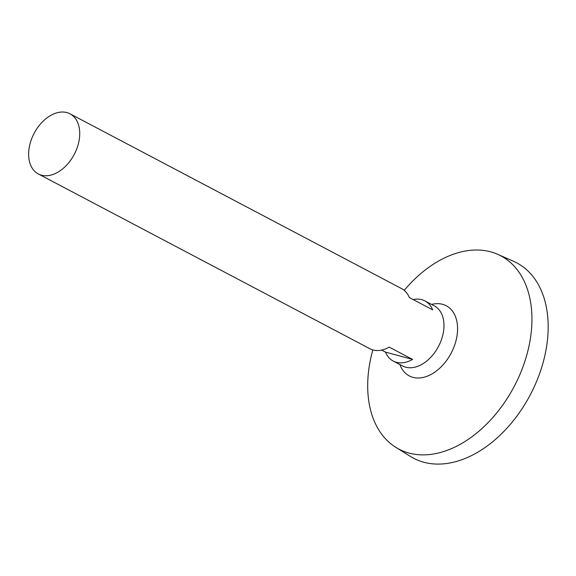 <?xml version="1.0" encoding="UTF-8"?>
<svg xmlns="http://www.w3.org/2000/svg" width="576" height="576" viewBox="0 0 576 576"><rect width="100%" height="100%" fill="white"/><g stroke="black" fill="none" stroke-linecap="round" stroke-linejoin="round"><path stroke-width="0.86" d="M76.349 149.882A33.991 22.658 117.8 0 1 38.326 173.952A33.991 22.658 117.8 0 1 34.135 133.322A33.991 22.658 117.8 0 1 70.027 113.818A33.991 22.658 117.8 0 1 76.349 149.882M413.172 299.578A33.991 22.658 117.8 0 1 424.944 300.917L434.282 305.842A33.991 22.658 117.8 0 1 440.597 341.906A33.991 22.658 117.8 0 1 402.581 365.976L393.242 361.051A33.991 22.658 117.8 0 1 385.488 352.102L381.658 350.078M424.944 300.917A33.991 22.658 117.8 0 1 432.698 309.866L409.349 297.562A33.991 22.658 -62.2 0 0 401.594 288.605L70.027 113.818M38.326 173.952L369.893 348.739A33.991 22.658 -62.2 0 0 389.225 347.119L412.574 359.424A33.991 22.658 117.8 0 1 393.242 361.051M431.582 304.416A39.658 26.431 117.8 0 1 453.636 347.825A39.658 26.431 117.8 0 1 425.39 376.848A39.658 26.431 117.8 0 1 399.881 364.55M404.23 290.369A109.253 72.821 117.8 0 1 497.686 254.318A109.253 72.821 117.8 0 1 521.064 371.729A109.253 72.821 117.8 0 1 395.906 447.401A109.253 72.821 117.8 0 1 372.838 349.92M497.686 254.318L513.54 261.302A110.47 73.627 117.8 0 1 537.17 380.016A110.47 73.627 117.8 0 1 410.623 456.53L395.906 447.401M412.574 359.424L385.488 352.102"/></g></svg>
